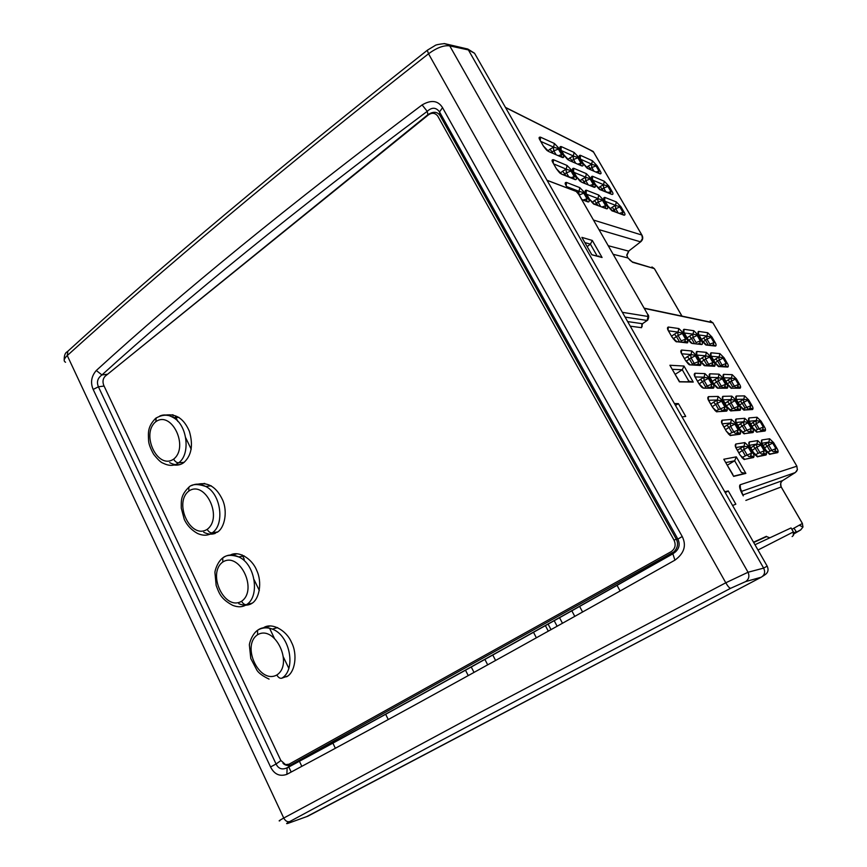 <?xml version="1.0" encoding="UTF-8"?>
<svg xmlns="http://www.w3.org/2000/svg" width="867" height="867" viewBox="0 0 867 867"><rect width="100%" height="100%" fill="white"/><g stroke="black" fill="none" stroke-linecap="round" stroke-linejoin="round"><path stroke-width="1.3" d="M617.001 585.268L620.133 591.023M166.984 414.838L167.255 415.412M269.496 628.12L274.384 638.307M283.357 656.958L288.906 668.511M173.487 417.601L172.956 416.507M470.261 50.936L474.531 53.223L767.187 566.151C768.834 569.814 768.075 572.708 764.9 574.832L762.386 576.468M288.744 766.872L291.182 772.042M301.824 766.33L299.353 761.139M767.187 566.151L763.621 568.091L468.386 49.928L763.621 568.091C765.485 571.992 764.683 575.027 761.237 577.216L745.598 581.605L730.61 588.314C549.32 682.871 402.342 760.63 289.686 821.591C285.958 823.65 285.644 824.149 288.754 823.086L307.785 816.226L761.237 577.216L306.723 816.606M462.306 47.848L467.757 49.007L474.531 53.223M487.698 664.859L484.848 659.321M492.738 654.932L495.61 660.491M574.81 616.415L571.776 610.726M579.568 606.358L582.613 612.048M335.356 748.254L332.82 742.986M259.331 590.525L254.118 579.72M244.277 559.291L242.175 554.945M191.217 449.225L185.733 437.846M177.822 421.416L175.383 416.366M388.243 719.523L385.598 714.159M681.852 315.956L654.336 268.597L632.596 262.289L627.936 257.998L626.722 255.104L628.629 251.127L640.93 241.6C642.956 239.66 643.271 237.493 641.894 235.076L642.414 238.663L640.431 241.806L598.978 229.625M632.596 262.289L627.936 257.933L613.175 254.302M632.357 261.91L629.951 260.23M640.67 241.806L628.629 251.127L608.222 245.708M632.379 261.942L654.336 268.597L651.951 266.96L652.58 268.066M681.906 315.967L654.802 269.301M578.809 194.533L576.208 191.434L547.066 180.347M647.703 320.151L647.129 320.465L648.072 316.477L647.584 314.19L578.592 194.175L647.736 314.428M627.654 321.581L642.458 323.727L647.248 320.465M641.959 324.681L641.537 327.693L642.458 323.727L647.129 320.465L625.085 317.094M707.266 321.451L706.638 321.321M713.097 323.12L710.214 320.768M743.268 495.891L743.192 495.761C739.8 489.562 738.814 485.888 740.19 484.751L796.881 466.175M724.725 491.73L728.291 490.96L735.845 504.193L732.582 505.494M674.418 403.556L678.395 403.621L685.721 416.442L682.036 416.908M761.757 442.679L761.844 439.97C761.042 440.837 761.313 442.354 762.646 444.533L765.94 450.201L770.102 454.167L777.699 452.628C778.425 451.74 778.133 450.255 776.832 448.152L773.635 442.669L769.614 438.767L768.834 442.105L761.995 443.232M683.651 331.801L687.672 338.932L692.245 343.462L701.837 344.546C702.844 344.036 702.693 342.725 701.392 340.612L698.206 335.139L693.795 330.717L693.026 334.142L684.226 332.95M684.496 333.47L684.41 333.275C683.044 331.086 682.936 329.763 684.041 329.297L683.857 332.224M696.537 354.007L700.634 361.301L705.164 365.744L714.484 366.286C715.448 365.711 715.275 364.346 713.964 362.222L710.756 356.705L706.377 352.36L705.608 355.795L697.046 355.069M697.426 355.763L697.339 355.589C695.973 353.389 695.833 352.013 696.895 351.471L696.721 354.386M709.683 376.722L709.845 373.818C708.827 374.446 709 375.866 710.355 378.088L713.693 383.843L718.19 388.199L727.229 388.21C728.15 387.538 727.944 386.14 726.633 383.994L723.392 378.435L719.057 374.165L718.277 377.611L709.986 377.373M722.612 398.939L726.849 406.558L731.314 410.839L740.071 410.297C740.949 409.549 740.721 408.097 739.399 405.94L736.137 400.337L731.835 396.143L731.044 399.589L723.024 399.839M723.566 400.89L723.512 400.76C722.124 398.527 721.929 397.053 722.905 396.338L722.753 399.232M735.812 421.676L740.125 429.458L744.536 433.652L753.011 432.557C753.846 431.723 753.596 430.216 752.263 428.049L748.98 422.413L744.72 418.295L743.919 421.741L736.17 422.489M736.798 423.725L736.755 423.616C735.368 421.373 735.14 419.845 736.061 419.032L735.931 421.915M749.207 444.782L749.326 441.921C748.459 442.809 748.709 444.392 750.085 446.657L753.499 452.541L757.877 456.649L766.049 454.991C766.84 454.07 766.569 452.52 765.225 450.341L761.909 444.652L757.693 440.62L756.891 444.077L749.413 445.313M668.078 330.132L668.316 327.032C667.102 327.498 667.2 328.864 668.587 331.14L671.979 337.025L676.802 341.728L687.13 342.888C688.235 342.378 688.116 341.024 686.762 338.824L683.478 333.156L678.828 328.55L678.037 332.115L668.414 330.804M681.18 352.739L685.374 360.238L690.154 364.866L700.2 365.451C701.251 364.855 701.1 363.446 699.745 361.236L696.429 355.513L691.823 350.994L691.032 354.56L681.679 353.779M682.069 354.505L681.971 354.321C680.552 352.024 680.443 350.604 681.603 350.04L681.375 353.14M694.608 375.985L698.878 383.658L703.625 388.188L713.368 388.199C714.375 387.506 714.202 386.053 712.826 383.832L709.488 378.066L704.925 373.623L704.123 377.199L695.052 376.939M695.529 377.849L695.453 377.676C694.023 375.378 693.882 373.894 694.998 373.243L694.781 376.332M708.144 399.416L712.501 407.262L717.193 411.706L726.644 411.121C727.597 410.34 727.391 408.834 726.026 406.601L722.655 400.782L718.136 396.436L717.323 400.012L708.534 400.283M709.108 401.388L709.043 401.237C707.602 398.918 707.429 397.389 708.502 396.642L708.296 399.72M721.799 423.042L726.232 431.072L730.881 435.418L740.017 434.237C740.938 433.359 740.7 431.799 739.323 429.555L735.92 423.692L731.445 419.433L730.621 423.009L722.135 423.822M722.796 425.112L722.742 424.993C721.301 422.663 721.095 421.069 722.113 420.224L721.918 423.291M735.563 446.852L740.082 455.077L744.688 459.326L753.51 457.538C754.377 456.573 754.117 454.958 752.729 452.693L749.305 446.787L744.861 442.614L744.038 446.202L735.855 447.545M736.603 449.041L736.56 448.943C735.108 446.592 734.88 444.955 735.845 444.012L735.66 447.069M748.795 420.408L753.011 427.962L757.205 432.015L765.073 430.997C765.843 430.195 765.572 428.753 764.282 426.662L761.107 421.21L757.054 417.244L756.273 420.571L749.175 421.243M749.782 422.435L749.738 422.337C748.405 420.17 748.167 418.707 749.001 417.927L748.915 420.647M698.314 333.762L702.237 340.72L706.594 345.077L715.513 346.074C716.435 345.586 716.272 344.318 715.004 342.27L711.926 336.992L707.721 332.722L706.973 336.038L698.9 334.944M699.16 335.421L699.073 335.258C697.762 333.145 697.621 331.855 698.639 331.411L698.509 334.163M710.799 355.177L714.787 362.276L719.101 366.557L727.771 367.066C728.648 366.503 728.464 365.191 727.185 363.132L724.086 357.811L719.913 353.617L719.166 356.933L711.319 356.272M711.677 356.922L711.601 356.781C710.279 354.646 710.116 353.324 711.081 352.793L710.962 355.535M723.371 376.766L727.424 384.005L731.705 388.21L740.115 388.221C740.949 387.571 740.743 386.216 739.464 384.157L736.332 378.792L732.203 374.674L731.445 377.99L723.837 377.774M724.281 378.597L724.216 378.456C722.894 376.321 722.699 374.945 723.631 374.338L723.522 377.08M736.17 398.777L736.267 396.056C735.379 396.739 735.595 398.159 736.917 400.316L740.169 405.897L744.406 410.026L752.545 409.527C753.347 408.801 753.109 407.403 751.83 405.322L748.676 399.925L744.58 395.872L743.81 399.199L736.451 399.427M795.386 472.504L797.358 469.654L796.816 466.099L712.912 322.838L644.268 308.392M740.494 490.061L740.19 484.751M745.858 500.411L781.178 486.961C780.051 484.404 780.549 482.269 782.673 480.546L782.76 480.491M793.457 531.959L793.37 531.937C794.226 533.855 793.814 535.405 792.135 536.565M754.973 544.736L791.062 527.938L793.37 531.937L757.986 550.025M589.473 149.579L593.646 152.191M580.272 158.227L580.457 155.323C578.993 155.128 578.907 156.082 580.196 158.184L583.296 163.538L588.216 168.718L600.007 173.844C601.362 173.974 601.405 173.01 600.148 170.972L597.135 165.781L592.399 160.753L591.684 164.166L580.868 159.333M591.977 178.461L595.542 184.693L600.43 189.797L611.983 194.446C613.294 194.501 613.316 193.493 612.048 191.444L609.013 186.221L604.31 181.257L603.595 184.671L592.995 180.26M592.605 179.621L592.432 179.306C591.121 177.171 591.186 176.174 592.605 176.294L592.399 179.241M604.256 199.648L607.875 205.999L612.731 211.039L624.034 215.211C625.313 215.179 625.313 214.138 624.045 212.079L620.978 206.812L616.307 201.913L615.581 205.338L605.209 201.361M604.906 200.873L604.754 200.57C603.421 198.435 603.465 197.383 604.852 197.427L604.646 200.385M561.025 149.655L561.242 146.588C559.649 146.35 559.518 147.325 560.851 149.514L564.049 155.063L569.24 160.471L581.93 165.987C583.393 166.139 583.48 165.163 582.18 163.05L579.069 157.686L574.084 152.429L573.358 155.973L561.556 150.695M573.044 170.604L576.685 176.976L581.844 182.308L594.263 187.315C595.694 187.391 595.748 186.372 594.448 184.238L591.316 178.83L586.363 173.649L585.626 177.204L574.062 172.392M573.672 171.753L573.488 171.395C572.122 169.184 572.22 168.165 573.77 168.317L573.531 171.417M586.135 193.352L586.395 190.22C584.889 190.144 584.813 191.217 586.168 193.428L589.419 199.063L594.534 204.319L606.705 208.817C608.081 208.806 608.125 207.733 606.802 205.598L603.649 200.147L598.739 195.042L597.992 198.597L586.656 194.251M540.249 140.454L540.531 137.181C538.797 136.899 538.624 137.886 540 140.151L543.306 145.916L548.789 151.573L562.477 157.523C564.07 157.718 564.2 156.721 562.846 154.532L559.649 148.972L554.381 143.478L553.634 147.152L540.726 141.386M552.637 162.129L556.343 168.653L561.794 174.234L575.2 179.632C576.761 179.74 576.858 178.7 575.504 176.489L572.274 170.886L567.051 165.467L566.292 169.152L553.634 163.896M553.254 163.267L553.038 162.855C551.629 160.568 551.77 159.517 553.46 159.712L553.189 162.974M581.714 199.594L588.032 201.924C589.549 201.946 589.625 200.851 588.26 198.63L585.008 192.983L579.817 187.64L579.048 191.336L566.65 186.589M565.717 184.931L566.162 185.733C564.742 183.436 564.861 182.33 566.509 182.438L566.194 185.755M642.154 235.488L593.321 151.627L505.526 107.551M598.783 255.938L599.195 256.654M597.135 165.781L591.392 164.275L588.238 166.128L590.308 168.556L591.836 167.559L591.392 164.275M579.785 157.426L580.391 158.531M580.218 158.195L583.491 163.874M588.216 168.718L586.656 167.656M600.007 173.844L588.162 168.631C587.62 168.913 586.005 167.223 583.318 163.549M599.953 173.747L597.688 172.836M599.953 173.758L598.609 172.75L598.999 171.102L600.148 170.972M609.013 186.221L603.302 184.79L600.127 186.654L602.186 189.06L603.735 188.063L603.302 184.79M592.432 179.306L595.727 185.007M600.43 189.797L598.804 188.713M611.983 194.446L609.512 193.46M610.509 193.308L610.91 191.596L612.048 191.444M620.978 206.812L615.288 205.457L612.113 207.321L614.161 209.716L615.711 208.709L615.288 205.457M604.754 200.57L608.06 206.303M612.731 211.039L611.051 209.933M624.034 215.211L621.401 214.236M607.897 206.01C610.975 210.02 612.568 211.667 612.666 210.941L623.98 215.114L622.484 214.019L622.907 212.252L624.045 212.079M579.069 157.686L573.044 156.093L569.771 158.011L571.949 160.536L573.542 159.506L573.044 156.093M560.483 148.81L561.079 149.893M560.873 149.525L564.276 155.431M569.24 160.471L579.535 164.947M569.186 160.362L567.603 159.365M581.93 165.987L580.565 164.849L580.966 163.18L582.18 163.05M580.045 165.098L580.933 165.489M591.316 178.83L585.323 177.323L582.028 179.252L584.195 181.756L585.789 180.715L585.323 177.323M573.488 171.395L576.891 177.323M581.844 182.308L591.717 186.286M581.768 182.2L580.131 181.181M594.263 187.315L592.822 186.123L593.245 184.389L594.448 184.238M592.204 186.416L592.822 186.134M603.649 200.147L597.688 198.716L594.383 200.656L596.539 203.138L598.143 202.098L597.688 198.716M585.713 192.572L586.363 193.775M586.19 193.439L589.614 199.399M594.534 204.319L592.768 203.171M606.705 208.817L594.469 204.222C594.274 204.915 592.605 203.192 589.441 199.074M606.629 208.698L603.985 207.809M606.64 208.709L605.177 207.571L605.621 205.772L606.802 205.598M559.649 148.972L553.634 147.152L549.916 149.265L552.192 151.909L553.85 150.836L553.309 147.282M539.664 139.522L540.249 140.595M540.033 140.172L543.555 146.328M548.789 151.573L560.006 156.45M548.724 151.465L547.055 150.425M562.477 157.523L563.257 157.404L561.155 156.353L561.578 154.651L562.846 154.532M572.274 170.886L565.967 169.282L562.553 171.287L564.829 173.899L566.487 172.826L565.967 169.282M553.038 162.855L556.581 169.054M561.794 174.234L559.995 173.064M575.2 179.632L572.578 178.58M573.109 178.721L574.236 176.64L575.504 176.489M585.008 192.983L579.048 191.336L577.184 192.225M567.473 188.052L566.368 186.123M588.032 201.924L585.236 200.895M586.19 200.754L587.002 198.803L588.26 198.63M579.102 195.042L578.733 191.466M675.48 405.409L678.395 403.621M725.267 492.673L728.291 490.96M793.294 535.503L793.413 531.915L791.062 527.938M753.531 542.222L766.439 536.315M591.316 253.858L591.814 254.768L602.066 257.499L592.302 240.452L581.887 237.374L582.841 239.021M597.515 256.209L602.066 257.499M587.165 246.596L590.405 244.169L592.302 240.452M799.06 525.315L802.387 523.484M799.222 525.229L802.983 527.038L802.365 523.462L802.896 527.136L800.62 529.997L794.129 533.487M782.478 480.621C780.755 481.207 780.333 483.32 781.21 486.951L781.254 487.016M773.635 442.669L768.552 442.246L765.388 444.132L767.23 446.191L768.758 445.172L768.552 442.246M761.659 442.473L762.689 444.608M762.657 444.522L765.984 450.276M770.102 454.167L768.054 452.877M777.699 452.628L769.994 453.994C770.178 455.142 768.834 453.875 765.962 450.201M777.58 452.433L774.383 451.631M774.719 451.49L775.857 448.564L776.832 448.152M773.375 451.826L771.782 450.341L770.059 451.057L767.23 446.191L764.596 447.871M698.206 335.139L693.026 334.142L689.514 336.19L691.487 338.433L693.058 337.404L692.744 334.283M684.41 333.275L687.78 339.116M692.245 343.462L701.75 344.405L698.553 343.646M692.159 343.321L690.23 342.237M701.837 344.546L699.42 343.354M699.81 343.137L700.319 340.915L701.392 340.612M686.989 342.671L687.585 342.812M684.323 342.454L683.738 342.378M710.756 356.705L705.315 355.936L702.075 357.843L704.047 360.076L705.619 359.036L705.315 355.936M697.339 355.589L700.72 361.463M705.164 365.744L703.094 364.487M714.484 366.286L711.168 365.375M711.937 365.105L712.902 362.547L713.964 362.222M709.444 365.267L708.632 364.238L706.887 364.964L704.047 360.076L701.121 362.07M710.864 365.495L709.921 365.885M699.712 364.855L700.428 365.061M723.392 378.435L717.995 377.752L714.744 379.67L716.695 381.87L718.277 380.841L717.995 377.752M709.531 376.386L710.441 378.24M710.376 378.088L713.779 383.983M718.19 388.199L716.055 386.931M727.229 388.21L723.891 387.256M724.552 387.018L725.571 384.352L726.633 383.994M722.309 387.256L721.311 386.075L719.556 386.812L716.695 381.87L713.758 383.843M723.587 387.386L722.048 388.058M736.137 400.337L731.044 399.589L727.5 401.67L729.44 403.849L731.022 402.808L730.762 399.741M723.512 400.76L726.925 406.677M731.314 410.839L729.114 409.538M740.071 410.297L736.701 409.322M737.264 409.105L738.348 406.32L739.399 405.94M735.281 409.408L734.089 408.086L732.322 408.823L729.44 403.849L726.448 405.832M725.191 409.517L726.459 410.091M748.98 422.413L743.919 421.741L740.364 423.833L742.293 425.99L743.875 424.949L743.637 421.893M736.755 423.616L740.19 429.566M744.536 433.652L752.903 432.384L749.619 431.549M744.417 433.467L742.282 432.33M753.011 432.557L753.065 432.221C753.672 431.853 752.859 431.463 750.627 431.029L749.305 431.593M750.074 431.365L750.627 431.04M750.638 431.04L751.223 428.461L752.263 428.049M748.373 431.701L746.975 430.27L745.197 430.997L742.293 425.99L739.269 427.962M761.909 444.652L756.598 444.229L753.315 446.18L755.244 448.304L756.837 447.253L756.598 444.229M749.11 444.587L750.139 446.743M750.107 446.646L753.553 452.628M757.877 456.649L755.558 455.305M766.049 454.991L762.624 453.95M762.982 453.809L763.578 453.452C765.637 453.669 766.471 454.07 766.07 454.655L757.758 456.465C757.931 457.668 756.523 456.356 753.521 452.541M762.201 454.037L763.589 453.441L764.195 450.764L765.225 450.341M761.594 454.156L759.947 452.617L758.17 453.354L755.244 448.304L752.198 450.266M683.478 333.156L677.745 332.256L674.396 334.228L676.466 336.559L678.092 335.496L677.745 332.256M667.861 329.688L668.706 331.357M668.609 331.151L672.098 337.23M676.802 341.728L674.667 340.449M687.13 342.888L683.749 341.966M684.681 341.663L685.634 339.149L686.762 338.824M696.429 355.513L691.032 354.56L687.368 356.695L689.428 359.003L691.064 357.93L690.728 354.711M681.971 354.321L685.483 360.423M690.154 364.866L700.2 365.451M690.056 364.704L687.954 363.566M700.102 365.3L696.775 364.498M697.61 364.216L698.065 363.945C700.222 364.368 701.013 364.758 700.417 365.105L700.102 365.31M698.076 363.945L698.629 361.582L699.745 361.236M695.009 364.4L694.174 363.327L692.365 364.086L689.428 359.003L686.068 361.311M696.461 364.628L695.475 365.04M709.488 378.066L703.82 377.351L700.449 379.345L702.498 381.632L704.134 380.548L703.82 377.351M695.453 377.676L698.975 383.821M703.625 388.188L701.349 386.866M713.368 388.199L709.921 387.213M698.9 383.658C701.013 386.758 702.552 388.221 703.527 388.037L713.541 387.842C714.137 387.484 713.335 387.083 711.135 386.649L711.72 384.2L712.826 383.832M708.296 387.213L707.277 385.988L705.456 386.747L702.498 381.632L699.062 383.94M709.607 387.343L708.003 388.037M722.655 400.782L717.02 400.164L713.639 402.169L715.676 404.434L717.312 403.35L717.02 400.164M709.043 401.237L712.576 407.403M717.193 411.706L726.535 410.958L723.165 410.113M717.085 411.522L714.852 410.362M726.644 411.121L726.763 410.763C727.38 410.394 726.557 409.983 724.313 409.538L724.92 406.991L726.026 406.601M723.761 409.885L722.905 410.124M721.702 410.199L720.488 408.834L718.656 409.592L715.676 404.434L712.208 406.731M735.92 423.692L734.837 424.104L730.621 423.009L726.925 425.177L728.952 427.42L730.599 426.326L730.328 423.172M722.742 424.993L726.297 431.181M730.881 435.418L728.475 434.042M740.017 434.237L730.773 435.245C730.848 436.394 729.331 435.006 726.243 431.072M739.898 434.053L736.506 433.197M737.004 433.001L738.229 429.978L739.323 429.555M735.238 433.348L733.796 431.853L731.954 432.622L728.952 427.42L725.462 429.696M749.305 446.787L743.734 446.353L740.32 448.38L742.336 450.591L743.994 449.496L743.734 446.353M736.56 448.943L740.136 455.164M744.688 459.326L753.39 457.353L749.966 456.465M744.558 459.12L742.206 457.928M753.51 457.538L753.542 457.169C754.182 456.779 753.336 456.356 750.995 455.901L749.5 456.551M750.345 456.302L751.646 453.138L752.729 452.693M748.904 456.671L747.213 455.067L745.371 455.836L742.336 450.591L738.814 452.856M761.107 421.21L756.002 420.712L752.838 422.587L754.691 424.667L756.219 423.66L756.002 420.712M749.738 422.337L753.065 428.06M757.205 432.015L764.976 430.834L761.79 430.032M757.086 431.831L755.081 430.747M765.073 430.997L765.117 430.682C765.507 430.14 764.705 429.761 762.722 429.544L763.296 427.052L764.282 426.662M762.212 429.859L761.508 430.065M760.587 430.173L759.21 428.797L757.509 429.501L754.691 424.667L752.09 426.358M711.926 336.992L706.703 336.168L703.581 338.011L705.478 340.178L706.984 339.181L706.703 336.168M699.073 335.258L702.335 340.883M706.594 345.077L704.687 343.885M715.513 346.074L712.327 345.218M713.14 344.936L713.985 342.573L715.004 342.27M698.921 344.091L698.347 344.026M724.086 357.811L718.884 357.074L715.763 358.916L717.638 361.062L719.155 360.065L718.884 357.074M711.601 356.781L714.874 362.428M719.101 366.557L717.139 365.354M727.771 367.066L719.014 366.427C719.025 367.359 717.616 365.972 714.798 362.276M727.673 366.925L724.552 366.177M725.278 365.928L726.178 363.457L727.185 363.132M722.872 366.08L722.081 365.083L720.39 365.787L717.638 361.062L715.102 362.785M724.27 366.297L723.36 366.676M714.115 365.809L714.679 365.917M736.332 378.792L731.163 378.131L728.031 379.984L729.895 382.109L731.423 381.112L731.163 378.131M724.216 378.456L727.5 384.135M731.705 388.21L740.115 388.221M731.607 388.058L729.689 386.985M740.006 388.058L736.874 387.3M737.503 387.072L738.456 384.493L739.464 384.157M735.335 387.3L734.371 386.162L732.669 386.866L729.895 382.109L727.337 383.821M736.582 387.419L735.108 388.069M748.676 399.925L743.539 399.34L740.385 401.204L742.25 403.307L743.778 402.299L743.539 399.34M736.04 398.506L736.983 400.424M736.928 400.316L740.234 406.016M744.406 410.026L742.336 408.78M752.545 409.527L749.283 408.585M749.814 408.379L750.833 405.691L751.83 405.322M747.896 408.671L746.747 407.403L745.046 408.108L742.25 403.307L739.659 405.008M678.894 380.906L679.414 381.859L693.242 382.076L688.788 381.09L687.542 381.827M675.046 374.219L679.175 380.916M675.339 374.23L682.275 369.775L683.998 366.037L669.888 365.256L679.414 381.859M670.668 366.578L669.888 365.256M733.027 475.3L733.645 476.395L745.858 473.415L741.372 472.482L734.652 460.789L736.311 456.855L723.804 459.25L733.645 476.395M727.207 465.145L732.864 474.509M727.467 465.091L734.652 460.789L725.744 462.588M724.552 460.507L723.804 459.25M105.026 376.343L427.897 114.682C433.457 111.139 437.586 111.55 440.273 115.929L676.26 539.111C678.525 543.479 677.788 547.695 674.06 551.759L290.597 765.03C287.616 765.908 285.091 765.333 283 763.307M674.06 551.759L675.534 551.846L672.89 553.818L675.534 551.846C679.36 548.226 680.14 543.988 677.886 539.133L682.221 536.5C686.664 545.451 684.236 553.33 674.938 560.147L672.879 553.84M442.538 107.66C438.052 100.507 431.246 99.586 422.099 104.929L427.225 111.334C431.95 107.053 436.058 107.259 439.536 111.919L442.538 107.66L682.221 536.5M422.099 104.929C289.513 204.645 180.91 293.165 96.291 370.502L101.948 374.945C97.624 378.077 96.443 382.033 98.415 386.79L93.181 389.456C90.276 382.629 91.306 376.311 96.291 370.502M287.118 767.924L286.879 774.35C279.738 776.799 274.297 774.339 270.547 766.948L276.074 764.011C278.307 768.509 281.699 769.896 286.251 768.173L287.486 767.555C390.486 712.121 518.986 640.8 672.987 553.59L671.654 553.504M290.597 765.03L287.14 767.902L291.626 764.553M286.879 774.35C390.432 719.014 519.788 647.606 674.938 560.147M279.781 820.832C278.209 821.277 279.532 820.345 283.747 818.047L478.682 713.205L725.787 582.787L748.037 572.253L449.745 45.886L448.998 44.911L444.067 43.578M474.552 53.266L468.386 49.928L449.745 45.886C443.947 45.051 436.87 47.685 428.526 53.776C353.888 112.428 286.533 166.952 226.46 217.346C166.529 267.643 113.458 313.713 67.268 355.557L67.843 351.243M65.556 362.254C63.302 361.03 63.876 358.797 67.268 355.557L283.747 818.047C285.373 820.995 287.356 822.176 289.686 821.591M167.667 415.25L173.01 414.794M180.574 464.354C177.106 465.286 173.465 464.701 169.672 462.62M155.757 421.741C140.53 434.009 157.653 470.185 173.638 459.142C189.277 446.906 171.536 410.167 155.757 421.741L156.244 417.872M264.901 627.643L270.266 625.92M287.508 676.152L282.826 677.821M257.597 634.731C240.983 645.752 259.396 684.67 276.833 674.981C293.902 664.024 274.796 624.468 257.597 634.731L257.521 630.331L258.68 629.615M231.782 555.032L237.146 553.775M250.986 603.941C247.409 605.654 243.345 605.578 238.793 603.714M222.819 562C206.682 573.455 224.651 611.419 241.59 601.264C258.16 589.853 239.52 551.271 222.819 562L222.732 557.958L223.675 557.329M199.388 484.252L204.731 483.418M215.33 533.357C211.776 534.668 207.907 534.31 203.723 532.295M188.887 491.025C173.205 502.893 190.751 539.957 207.202 529.336C223.296 517.501 205.111 479.852 188.887 491.025L188.789 487.308L189.559 486.755M533.454 632.206L536.391 637.841M280.778 760.381L103.78 385.414C102.36 381.643 102.902 378.521 105.384 376.018L428.428 114.856C431.972 112.45 435.061 112.829 437.694 115.994L674.017 540.098C676.152 544.953 675.187 548.822 671.112 551.694L289.036 764.206L285.536 764.629L280.778 760.381M251.452 603.649C259.493 599.422 262.398 582.093 256.708 570.41C252.189 558.684 238.598 550.361 230.351 555.043M208.644 534.592L217.216 532.273C224.748 527.949 227.783 511.552 222.678 500.107C216.685 487.33 208.448 482.019 197.969 484.154M173.931 465.015C177.778 465.481 181.073 464.679 183.804 462.599C191.509 455.598 193.374 445.194 189.396 431.398C184.183 419.151 176.478 413.7 166.269 415.033M286.533 676.791C295.127 672.684 297.847 654.303 291.507 642.371C286.273 629.919 271.349 622.159 263.47 627.795M674.017 540.098L676.173 539.296M797.358 469.654L796.827 466.099L712.782 322.611L644.116 308.143M800.62 529.997L794.15 533.769M794.139 533.649L797.207 531.883M468.245 675.61L465.438 670.104M471.204 666.896L474.032 672.424M548.323 631.198L545.354 625.551M548.063 624.034L551.044 629.68M557.145 626.277L554.154 620.62M559.497 617.618L562.499 623.286M627.589 257.456L626.971 255.18L628.889 251.116M573.315 190.339L576.197 191.434M648.072 316.477L622.354 312.315M630.266 326.165L641.537 327.693M769.614 438.767L761.844 439.97M693.795 330.717L684.041 329.297M706.377 352.36L696.895 351.471M719.057 374.165L709.845 373.818M731.835 396.143L722.905 396.338M744.72 418.295L736.061 419.032M757.693 440.62L749.326 441.921M678.828 328.55L668.316 327.032M691.823 350.994L681.603 350.04M704.925 373.623L694.998 373.243M718.136 396.436L708.502 396.642M731.445 419.433L722.113 420.224M744.861 442.614L735.845 444.012M757.054 417.244L749.001 417.927M707.721 332.722L698.639 331.411M719.913 353.617L711.081 352.793M732.203 374.674L723.631 374.338M744.58 395.872L736.267 396.056M693.242 382.076L683.998 366.037M745.858 473.415L736.311 456.855M742.759 494.992L782.673 480.546L795.288 472.558L741.079 491.535M791.918 529.325L802.365 523.462L781.178 486.961M581.887 237.374L591.814 254.768M505.428 107.367L593.191 151.454L641.862 235.055L593.483 220.045M592.399 160.753L580.457 155.323M604.31 181.257L592.605 176.294M616.307 201.913L604.852 197.427M574.084 152.429L561.242 146.588M586.363 173.649L573.77 168.317M598.739 195.042L586.395 190.22M554.381 143.478L540.531 137.181M567.051 165.467L553.46 159.712M579.817 187.64L566.509 182.438M593.906 171.135L591.836 167.559L595.987 165.911L598.999 171.102L595.997 172.034M586.493 167.483L588.238 166.128M589.473 169.206L590.308 168.556L591.088 169.899M606 191.975L603.735 188.063L607.875 186.372L610.91 191.596L607.659 192.637M594.708 186.687L594.318 187.261M592.876 186.123L593.288 186.849M598.208 188.117L600.127 186.654M601.015 189.96L602.186 189.06L603.226 190.859M618.182 212.968L615.711 208.709L619.851 206.985L622.907 212.252L619.374 213.412M605.274 207.56L605.74 208.383M610.032 208.893L612.113 207.321M612.622 210.876L614.161 209.716L615.472 211.971M575.666 163.191L573.542 159.506L577.866 157.805L580.966 163.18L577.845 164.145M561.263 156.342L561.718 157.122M567.95 159.43L569.771 158.011M571.093 161.208L571.949 160.536L572.751 161.923M588.129 184.769L585.789 180.715L590.113 178.981L593.245 184.389L589.853 185.462M573.965 178.385L574.463 179.263M579.871 180.921L582.028 179.252M582.982 182.688L584.195 181.756L585.268 183.62M600.69 206.519L598.143 202.098L602.457 200.32L605.621 205.772L601.936 206.975M586.753 200.624L587.306 201.577M592.031 202.445L594.383 200.656M594.914 204.384L596.539 203.138L597.883 205.479M556.05 154.662L553.85 150.836L558.37 149.091L561.578 154.651L558.305 155.637M548.02 150.76L549.916 149.265M551.314 152.603L552.192 151.909L553.016 153.34M568.904 177.02L566.487 172.826L571.006 171.027L574.236 176.64L570.703 177.746M560.234 173.097L562.553 171.287M563.572 174.874L564.829 173.899L565.934 175.828M581.865 199.562L579.232 194.988L583.751 193.146L587.002 198.803L583.155 200.039M753.694 542.493L766.58 536.597L769.831 537.822M584.878 242.587L590.405 244.169L597.244 256.133M794.118 533.4L800.772 529.824L802.896 527.136M772.649 443.07L775.857 448.564L771.782 450.341L768.758 445.172L772.649 443.07M763.231 445.519L765.388 444.132M767.468 452.346L770.059 451.057M690.869 342.779L691.779 342.888M697.133 335.442L700.319 340.915L696.049 342.563L693.058 337.404L697.133 335.442M687.076 337.881L689.514 336.19M688.647 340.395L691.487 338.433L694.229 343.159M703.56 364.909L704.47 364.964M709.694 357.031L712.902 362.547L708.632 364.238L705.619 359.036L709.694 357.031M699.615 359.523L702.075 357.843M696.765 364.508L695.789 365.05M716.38 387.235L717.204 387.235M722.341 378.792L725.571 384.352L721.311 386.075L718.277 380.841L722.341 378.792M712.262 381.339L714.744 379.67M729.331 409.755L730.003 409.712M735.086 400.717L738.348 406.32L734.089 408.086L731.022 402.808L735.086 400.717M724.996 403.328L727.5 401.67M730.686 409.668L732.322 408.823M747.939 422.803L751.223 428.461L746.975 430.27L743.875 424.949L747.939 422.803M737.839 425.48L740.364 423.833M742.38 432.438L745.197 430.997M760.89 445.074L764.195 450.764L759.947 452.617L756.837 447.253L760.89 445.074M750.779 447.816L753.315 446.18M755.168 454.861L758.17 453.354M675.328 341.013L676.325 341.132M682.34 333.459L685.634 339.149L681.18 340.85L678.092 335.496L682.34 333.459M671.535 336.223L674.396 334.228M673.215 338.824L676.466 336.559L679.294 341.468M688.441 363.999L689.438 364.053M695.312 355.849L698.629 361.582L694.174 363.327L691.064 357.93L695.312 355.849M684.486 358.678L687.368 356.695M701.706 387.191L702.606 387.191M708.382 378.424L711.72 384.2L707.277 385.988L704.134 380.548L708.382 378.424M692.365 381.903L691.465 381.892M697.545 381.307L700.449 379.345M715.091 410.579L715.839 410.535M721.55 401.172L724.92 406.991L720.488 408.834L717.312 403.35L721.55 401.172M710.702 404.12L713.639 402.169M716.955 410.47L718.656 409.592M734.837 424.104L738.229 429.978L733.796 431.853L730.599 426.326L734.837 424.104M723.967 427.117L726.925 425.177M728.995 434.129L731.954 432.622M748.221 447.231L751.646 453.138L747.213 455.067L743.994 449.496L748.221 447.231M737.34 450.298L740.32 448.38M741.903 457.57L745.371 455.836M760.121 421.6L763.296 427.052L759.21 428.797L756.219 423.66L760.121 421.6M750.703 423.985L752.838 422.587M755.07 430.736L757.509 429.501M705.294 344.416L706.139 344.513M710.897 337.285L713.985 342.573L709.889 344.166L706.984 339.181L710.897 337.285M701.511 339.441L703.581 338.011M702.996 341.88L705.478 340.178L708.133 344.741M717.594 365.766L718.418 365.809M723.067 358.125L726.178 363.457L722.081 365.083L719.155 360.065L723.067 358.125M713.671 360.336L715.763 358.916M730.003 387.278L730.751 387.289M735.324 379.128L738.456 384.493L734.371 386.162L731.423 381.112L735.324 379.128M725.917 381.393L728.031 379.984M742.542 408.975L743.138 408.942M747.679 400.283L750.833 405.691L746.747 407.403L743.778 402.299L747.679 400.283M738.261 402.613L740.385 401.204M743.452 408.931L745.046 408.108M688.788 381.09L682.275 369.775L672.239 369.32M793.923 528.198L796.209 531.612L793.999 532.891M676.26 539.111L677.886 539.133L439.536 111.919L440.273 115.929M427.897 114.682L427.225 111.334C294.986 210.28 186.557 298.161 101.948 374.945L106.858 374.316M280.875 760.576L276.074 764.011L98.415 386.79L104.083 386.043M270.547 766.948L93.181 389.456M64.201 360.043C64.125 355.448 65.166 352.685 67.312 351.731C159.051 267.936 279.044 167.45 427.29 50.286L428.526 53.776L725.787 582.787C727.836 586.32 729.45 588.162 730.61 588.314M467.747 49.029L444.468 43.599C438.669 44.228 435.472 44.921 434.855 45.68L427.539 50.091M745.598 581.605C748.871 579.362 749.695 576.241 748.037 572.253L763.632 568.113M287.584 823.477L288.754 823.086M178.927 417.363L173.324 417.612C168.111 414.198 162.216 414.426 155.659 418.317C147.336 426.9 148.3 432.839 148.571 440.328C148.615 443.546 150.294 448.174 153.6 454.232C157.902 459.662 161.089 462.653 163.148 463.195C169.108 466.197 174.234 466.067 178.559 462.826C190.599 454.98 187.684 425.22 173.346 417.623L173.324 417.612C168.447 414.729 163.928 414.198 159.766 416.041M173.638 459.142C174.982 461.504 176.619 462.74 178.559 462.826L184.194 462.306M287.573 676.108L281.667 678.243C296.135 670.505 290.662 635.836 272.401 629.117L272.379 629.106C266.895 626.993 262.246 627.188 258.431 629.691L257.651 630.211M281.667 678.243C279.857 678.568 278.253 677.485 276.833 674.981M238.793 556.95C231.554 554.555 226.2 554.891 222.732 557.936C217.53 561.783 214.745 570.854 214.94 572.632L216.165 585.474C219.113 592.876 220.316 598.631 232.649 605.329C238.024 607.442 242.619 607.225 246.456 604.667C260.002 596.886 255.602 564.157 238.793 556.95L238.772 556.939C233.125 554.381 228.259 554.414 224.195 557.037M241.59 601.264C242.977 603.714 244.602 604.852 246.456 604.667L252.134 603.172M197.394 533.389C203.084 535.958 207.993 535.795 212.09 532.891C224.835 525.077 221.28 493.962 205.772 486.474L205.75 486.463C200.472 483.688 195.758 483.418 191.596 485.65M207.202 529.336C208.568 531.742 210.193 532.923 212.09 532.891L217.715 531.915M547.023 180.271L576.154 191.358L578.603 194.175M647.649 320.183C649.058 317.398 649.047 315.393 647.595 314.19M642.61 323.738C641.602 325.721 641.461 326.621 642.187 326.436L641.797 324.345M595.564 184.704C598.588 188.67 600.192 190.339 600.365 189.7L610.498 193.308M564.081 155.074C568.698 161.392 568.037 159.3 569.186 160.373M576.707 176.987C581.323 183.295 580.641 181.16 581.779 182.211M543.327 145.927C548.096 152.44 547.543 150.381 548.735 151.476M556.365 168.664C561.133 175.167 560.548 173.064 561.729 174.126L573.51 178.494M566.162 185.733L567.495 188.063M581.659 199.486L587.978 201.816L586.547 200.635M743.192 495.761L739.854 486.81L740.375 489.888M601.969 257.401L591.803 254.692M591.814 254.725L581.93 237.428M781.21 486.951L802.409 523.44M796.394 471.594L797.456 469.589M774.003 451.707L775.271 451.154C777.276 451.36 778.089 451.75 777.699 452.314L777.591 452.455M687.683 338.943C690.099 342.227 691.584 343.69 692.169 343.332M700.644 361.301C703.235 364.877 704.719 366.318 705.077 365.603L714.668 365.972C715.232 365.636 714.462 365.256 712.36 364.844M713.704 383.843C716.326 387.43 717.789 388.828 718.093 388.048L727.37 387.874C727.955 387.538 727.175 387.159 725.018 386.736M726.871 406.558C729.732 410.308 731.174 411.673 731.206 410.676L740.169 409.961C740.776 409.614 739.974 409.235 737.774 408.791L736.473 409.332M740.136 429.458C743.149 433.283 744.58 434.627 744.428 433.478M672.001 337.025C675.122 341.034 676.693 342.552 676.715 341.598L687.401 342.563C687.997 342.237 687.228 341.858 685.093 341.403M685.396 360.238C688.105 363.956 689.666 365.44 690.067 364.714M688.55 381.231L687.889 381.697M712.511 407.262C715.568 411.207 717.096 412.627 717.096 411.543M736.17 433.229L737.611 432.622C739.898 433.077 740.732 433.5 740.104 433.868L739.909 434.064M740.093 455.067C743.236 459.022 744.731 460.388 744.569 459.142M753.022 427.962C755.905 431.658 757.259 432.947 757.097 431.853M702.248 340.72C704.784 344.199 706.204 345.608 706.507 344.947L715.438 345.944L713.476 344.73M725.657 365.69L727.684 366.936M727.446 384.005C730.252 387.679 731.64 389.034 731.618 388.069M737.915 386.812C740.039 387.224 740.808 387.592 740.223 387.917L740.017 388.08M740.18 405.897C743.019 409.571 744.395 410.893 744.309 409.874L752.621 409.213C753.206 408.888 752.426 408.509 750.269 408.097M693.091 381.913L679.37 381.697M679.392 381.794L669.942 365.321M745.663 473.219L733.569 476.167M733.623 476.33L723.858 459.304M794.064 533.118L796.372 531.785M793.934 528.198L796.22 531.612M287.14 767.902C390.183 712.446 518.769 641.092 672.89 553.818M269.063 679.11C262.994 676.206 258.973 673.312 257 670.397L250.78 658.497L249.393 645.189C249.122 643.682 251.994 634.135 257.51 630.309C262.094 627.513 267.047 627.112 272.379 629.106L277.581 627.567M238.772 556.939L244.093 555.834M205.739 486.463L211.212 485.791M205.772 486.474C197.524 483.678 191.856 483.959 188.789 487.297C180.39 495.566 181.311 500.996 181.268 508.116L184.27 519.398C187.034 525.337 191.401 529.997 197.373 533.378"/></g></svg>
